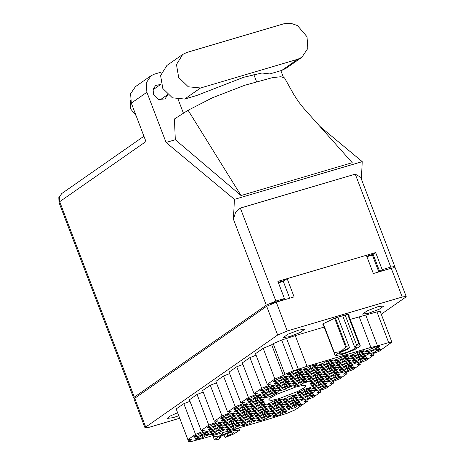<?xml version="1.0" encoding="UTF-8"?>
<svg xmlns="http://www.w3.org/2000/svg" width="465" height="465" viewBox="0 0 465 465"><rect width="100%" height="100%" fill="white"/><g stroke="black" fill="none" stroke-linecap="round" stroke-linejoin="round"><path stroke-width="0.7" d="M294.752 370.867L295.542 372.947L297.606 371.506L300.599 370.622L302.07 369.594L299.082 370.477L301.146 369.041L294.002 371.151L291.939 372.587L288.951 373.471L287.475 374.499L290.462 373.616L288.399 375.057L295.542 372.947M280.372 377.766L281.168 379.853L283.231 378.411L286.219 377.528L287.696 376.499L284.708 377.382L286.771 375.941L279.622 378.051L277.559 379.492L274.571 380.376L273.094 381.405L276.082 380.521L274.019 381.963L281.168 379.853M281.523 380.085L282.319 382.166L284.382 380.725L287.376 379.847L288.846 378.818L285.859 379.696L287.922 378.26L280.779 380.37L278.715 381.812L275.728 382.689L274.251 383.718L277.239 382.835L275.175 384.276L282.319 382.166M268.299 389.304L269.096 391.385L271.159 389.949L274.152 389.066L275.623 388.037L272.635 388.92L274.699 387.479L267.555 389.589L265.492 391.03L262.504 391.908L261.028 392.937L264.015 392.059L261.952 393.495L269.096 391.385M255.076 398.522L255.872 400.603L257.935 399.168L260.923 398.284L262.4 397.255L259.412 398.139L261.475 396.697L254.332 398.807L252.268 400.249L249.275 401.132L247.804 402.161L250.792 401.278L248.729 402.713L255.872 400.603M310.283 366.275L311.079 368.361L313.143 366.92L316.13 366.036L317.607 365.008L314.619 365.891L316.682 364.455L309.539 366.565L307.47 368.001L304.482 368.885L303.006 369.913L305.999 369.03L303.93 370.471L311.079 368.361M297.059 375.499L297.856 377.58L299.919 376.139L302.907 375.255L304.383 374.226L301.396 375.11L303.459 373.674L296.31 375.784L294.246 377.22L291.259 378.103L289.782 379.132L292.776 378.248L290.706 379.69L297.856 377.58M283.836 384.718L284.632 386.799L286.696 385.357L289.683 384.474L291.16 383.451L288.166 384.328L290.236 382.893L283.086 385.003L281.023 386.438L278.035 387.322L276.559 388.351L279.546 387.467L277.483 388.909L284.632 386.799M270.613 393.936L271.403 396.017L273.472 394.576L276.46 393.698L277.936 392.669L274.943 393.553L277.012 392.111L269.863 394.221L267.799 395.663L264.812 396.54L263.335 397.569L266.323 396.692L264.26 398.127L271.403 396.017M325.814 361.689L326.61 363.77L328.674 362.334L331.667 361.45L333.138 360.422L330.15 361.305L332.213 359.864L325.07 361.973L323.006 363.415L320.019 364.298L318.542 365.327L321.53 364.444L319.467 365.885L326.61 363.77M312.59 370.907L313.387 372.994L315.45 371.552L318.438 370.669L319.914 369.64L316.927 370.524L318.99 369.082L311.846 371.198L309.783 372.634L306.79 373.517L305.319 374.546L308.307 373.662L306.243 375.104L313.387 372.994M299.367 380.132L300.163 382.213L302.227 380.771L305.214 379.888L306.691 378.859L303.703 379.742L305.767 378.307L298.623 380.417L296.56 381.852L293.566 382.736L292.096 383.765L295.083 382.881L293.02 384.323L300.163 382.213M341.351 357.103L342.147 359.183L344.21 357.748L347.198 356.864L348.674 355.835L345.681 356.719L347.75 355.277L340.601 357.387L338.537 358.829L335.55 359.712L334.073 360.741L337.061 359.858L334.998 361.293L342.147 359.183M328.127 366.321L328.918 368.402L330.987 366.966L333.975 366.083L335.451 365.054L332.458 365.938L334.527 364.496L327.377 366.606L325.314 368.048L322.326 368.931L320.85 369.96L323.838 369.076L321.774 370.512L328.918 368.402M314.904 375.54L315.694 377.627L317.764 376.185L320.751 375.301L322.228 374.273L319.234 375.156L321.298 373.715L314.154 375.825L312.091 377.266L309.103 378.15L307.627 379.178L310.614 378.295L308.551 379.736L315.694 377.627M356.882 352.517L357.678 354.597L359.741 353.156L362.729 352.278L364.205 351.249L361.218 352.133L363.281 350.691L356.138 352.801L354.074 354.243L351.081 355.121L349.61 356.149L352.598 355.272L350.534 356.707L357.678 354.597M343.658 361.735L344.455 363.816L346.518 362.38L349.506 361.497L350.982 360.468L347.994 361.351L350.058 359.91L342.914 362.02L340.851 363.461L337.857 364.345L336.387 365.374L339.374 364.49L337.311 365.926L344.455 363.816M330.435 370.954L331.231 373.035L333.295 371.599L336.282 370.715L337.759 369.687L334.771 370.57L336.834 369.129L329.691 371.239L327.622 372.68L324.634 373.564L323.158 374.592L326.151 373.709L324.088 375.145L331.231 373.035M317.211 380.172L318.008 382.259L320.071 380.818L323.059 379.934L324.535 378.905L321.548 379.789L323.611 378.347L316.462 380.457L314.398 381.899L311.411 382.782L309.934 383.811L312.928 382.928L310.858 384.369L318.008 382.259M372.419 347.93L373.209 350.011L375.278 348.57L378.266 347.686L379.742 346.663L376.749 347.541L378.812 346.105L371.669 348.215L369.605 349.651L366.618 350.534L365.141 351.563L368.129 350.68L366.065 352.121L373.209 350.011M359.195 357.149L359.986 359.23L362.049 357.788L365.042 356.911L366.513 355.882L363.525 356.765L365.589 355.324L358.445 357.434L356.382 358.875L353.394 359.753L351.918 360.782L354.905 359.898L352.842 361.34L359.986 359.23M345.966 366.368L346.762 368.449L348.826 367.013L351.819 366.129L353.29 365.101L350.302 365.984L352.365 364.543L345.222 366.652L343.158 368.094L340.171 368.978L338.694 370L341.682 369.123L339.619 370.559L346.762 368.449M332.742 375.586L333.539 377.667L335.602 376.232L338.596 375.348L340.066 374.319L337.079 375.203L339.142 373.761L331.998 375.871L329.935 377.313L326.947 378.196L325.471 379.225L328.459 378.341L326.395 379.777L333.539 377.667M267.148 386.99L267.939 389.071L270.008 387.63L272.996 386.746L274.472 385.718L271.479 386.601L273.548 385.165L266.399 387.275L264.335 388.711L261.347 389.594L259.871 390.623L262.859 389.74L260.795 391.181L267.939 389.071M253.925 396.209L254.715 398.29L256.785 396.848L259.772 395.965L261.249 394.936L258.255 395.82L260.319 394.384L253.175 396.494L251.112 397.93L248.124 398.813L246.648 399.842L249.635 398.958L247.572 400.4L254.715 398.29M295.903 373.18L296.699 375.261L298.763 373.825L301.75 372.942L303.226 371.913L300.239 372.796L302.302 371.355L295.159 373.465L293.095 374.906L290.102 375.79L288.631 376.819L291.619 375.935L289.556 377.371L296.699 375.261M282.679 382.399L283.476 384.479L285.539 383.044L288.527 382.16L290.003 381.131L287.015 382.015L289.079 380.573L281.935 382.683L279.872 384.125L276.878 385.008L275.408 386.037L278.396 385.154L276.332 386.595L283.476 384.479M269.456 391.617L270.252 393.704L272.316 392.262L275.303 391.379L276.78 390.35L273.792 391.234L275.855 389.792L268.712 391.908L266.643 393.344L263.655 394.227L262.179 395.256L265.172 394.372L263.109 395.814L270.252 393.704M311.44 368.594L312.23 370.675L314.299 369.239L317.287 368.356L318.763 367.327L315.77 368.21L317.833 366.769L310.69 368.879L308.626 370.32L305.639 371.198L304.162 372.227L307.15 371.349L305.087 372.785L312.23 370.675M298.216 377.813L299.007 379.893L301.07 378.458L304.064 377.574L305.534 376.545L302.546 377.429L304.61 375.987L297.466 378.097L295.403 379.539L292.415 380.422L290.939 381.451L293.927 380.568L291.863 382.003L299.007 379.893M284.987 387.031L285.783 389.112L287.847 387.676L290.84 386.793L292.311 385.764L289.323 386.648L291.386 385.206L284.243 387.316L282.179 388.757L279.192 389.641L277.715 390.67L280.703 389.786L278.64 391.222L285.783 389.112M326.971 364.008L327.767 366.089L329.83 364.647L332.818 363.764L334.294 362.741L331.307 363.618L333.37 362.183L326.227 364.293L324.157 365.728L321.17 366.612L319.693 367.641L322.687 366.757L320.623 368.199L327.767 366.089M313.747 373.226L314.543 375.307L316.607 373.866L319.595 372.988L321.071 371.959L318.083 372.843L320.147 371.401L313.003 373.511L310.934 374.953L307.946 375.83L306.47 376.859L309.463 375.982L307.394 377.417L314.543 375.307M300.524 382.445L301.32 384.526L303.383 383.09L306.371 382.207L307.847 381.178L304.86 382.061L306.923 380.62L299.774 382.73L297.71 384.171L294.723 385.055L293.246 386.084L296.234 385.2L294.171 386.636L301.32 384.526M342.502 359.422L343.298 361.503L345.361 360.061L348.355 359.178L349.825 358.149L346.838 359.032L348.901 357.597L341.758 359.707L339.694 361.142L336.707 362.026L335.23 363.055L338.218 362.171L336.154 363.613L343.298 361.503M329.278 368.64L330.074 370.721L332.138 369.28L335.131 368.396L336.602 367.373L333.614 368.251L335.678 366.815L328.534 368.925L326.471 370.361L323.483 371.244L322.007 372.273L324.994 371.39L322.931 372.831L330.074 370.721M316.055 377.859L316.851 379.94L318.914 378.498L321.902 377.621L323.378 376.592L320.391 377.475L322.454 376.034L315.311 378.144L313.247 379.585L310.254 380.463L308.783 381.492L311.771 380.608L309.707 382.05L316.851 379.94M358.038 354.83L358.835 356.917L360.898 355.475L363.886 354.592L365.362 353.563L362.375 354.446L364.438 353.005L357.289 355.115L355.225 356.556L352.238 357.44L350.761 358.469L353.755 357.585L351.685 359.026L358.835 356.917M344.815 364.054L345.611 366.135L347.675 364.694L350.662 363.81L352.139 362.781L349.145 363.665L351.215 362.229L344.065 364.339L342.002 365.775L339.014 366.658L337.538 367.687L340.525 366.804L338.462 368.245L345.611 366.135M331.592 373.273L332.382 375.354L334.451 373.912L337.439 373.029L338.915 372L335.922 372.884L337.991 371.448L330.842 373.558L328.778 374.993L325.791 375.877L324.314 376.906L327.302 376.022L325.238 377.464L332.382 375.354M333.899 377.906L334.695 379.986L336.759 378.545L339.746 377.661L341.223 376.633L338.235 377.516L340.299 376.08L333.155 378.19L331.086 379.626L328.098 380.51L326.622 381.538L329.615 380.655L327.546 382.096L334.695 379.986M320.676 387.124L321.472 389.205L323.535 387.764L326.523 386.88L327.999 385.857L325.012 386.735L327.075 385.299L319.926 387.409L317.862 388.845L314.875 389.728L313.398 390.757L316.392 389.873L314.323 391.315L321.472 389.205M307.452 396.343L308.249 398.424L310.312 396.982L313.3 396.104L314.776 395.076L311.788 395.959L313.852 394.518L306.702 396.628L304.639 398.069L301.651 398.947L300.175 399.976L303.163 399.098L301.099 400.534L308.249 398.424M294.229 405.561L295.025 407.642L297.089 406.207L300.076 405.323L301.553 404.294L298.559 405.178L300.628 403.736L293.479 405.846L291.416 407.288L288.428 408.171L286.952 409.2L289.939 408.317L287.876 409.752L295.025 407.642M318.368 382.492L319.159 384.572L321.228 383.131L324.215 382.253L325.692 381.224L322.698 382.102L324.762 380.666L317.618 382.776L315.555 384.218L312.567 385.096L311.091 386.124L314.078 385.241L312.015 386.682L319.159 384.572M305.145 391.71L305.935 393.791L307.999 392.355L310.992 391.472L312.463 390.443L309.475 391.327L311.538 389.885L304.395 391.995L302.331 393.437L299.344 394.32L297.867 395.343L300.855 394.465L298.792 395.901L305.935 393.791M291.915 400.929L292.712 403.01L294.775 401.574L297.769 400.691L299.239 399.662L296.252 400.545L298.315 399.104L291.171 401.214L289.108 402.655L286.12 403.539L284.644 404.567L287.632 403.684L285.568 405.12L292.712 403.01M278.692 410.147L279.488 412.228L281.552 410.793L284.539 409.909L286.016 408.88L283.028 409.764L285.092 408.322L277.948 410.432L275.885 411.874L272.897 412.757L271.421 413.786L274.408 412.903L272.345 414.338L279.488 412.228M289.608 396.296L290.404 398.377L292.468 396.941L295.455 396.058L296.932 395.029L293.944 395.913L296.007 394.471L288.864 396.581L286.795 398.023L283.807 398.906L282.336 399.935L285.324 399.051L283.261 400.487L290.404 398.377M276.384 405.515L277.181 407.596L279.244 406.16L282.232 405.277L283.708 404.248L280.721 405.131L282.784 403.69L275.64 405.8L273.571 407.241L270.584 408.125L269.107 409.154L272.101 408.27L270.031 409.712L277.181 407.596M263.161 414.734L263.957 416.82L266.021 415.379L269.008 414.495L270.485 413.466L267.497 414.35L269.56 412.908L262.411 415.024L260.348 416.46L257.36 417.343L255.884 418.372L258.877 417.489L256.808 418.93L263.957 416.82M274.077 400.882L274.867 402.969L276.937 401.528L279.924 400.644L281.401 399.615L278.407 400.499L280.476 399.057L273.327 401.167L271.264 402.609L268.276 403.492L266.8 404.521L269.787 403.637L267.724 405.079L274.867 402.969M260.853 410.107L261.644 412.188L263.713 410.746L266.701 409.863L268.177 408.834L265.184 409.717L267.247 408.282L260.104 410.392L258.04 411.827L255.053 412.711L253.576 413.74L256.564 412.856L254.5 414.298L261.644 412.188M247.63 419.325L248.42 421.406L250.484 419.965L253.477 419.081L254.948 418.052L251.96 418.936L254.024 417.5L246.88 419.61L244.817 421.046L241.829 421.929L240.353 422.958L243.34 422.075L241.277 423.516L248.42 421.406M258.54 405.474L259.336 407.555L261.4 406.114L264.387 405.23L265.864 404.201L262.876 405.085L264.94 403.649L257.796 405.759L255.733 407.195L252.739 408.078L251.269 409.107L254.256 408.224L252.193 409.665L259.336 407.555M245.317 414.693L246.113 416.774L248.176 415.332L251.164 414.449L252.64 413.42L249.653 414.303L251.716 412.868L244.573 414.978L242.509 416.413L239.516 417.297L238.045 418.326L241.033 417.442L238.969 418.884L246.113 416.774M232.093 423.911L232.889 425.992L234.953 424.551L237.941 423.673L239.417 422.644L236.429 423.522L238.493 422.086L231.349 424.196L229.28 425.638L226.292 426.515L224.822 427.544L227.809 426.661L225.746 428.102L232.889 425.992M256.232 400.842L257.029 402.923L259.092 401.481L262.08 400.598L263.556 399.569L260.569 400.452L262.632 399.017L255.488 401.126L253.419 402.562L250.432 403.446L248.955 404.474L251.949 403.591L249.879 405.032L257.029 402.923M243.009 410.06L243.805 412.141L245.869 410.7L248.856 409.816L250.333 408.793L247.345 409.671L249.409 408.235L242.259 410.345L240.196 411.781L237.208 412.664L235.732 413.693L238.719 412.81L236.656 414.251L243.805 412.141M229.786 419.279L230.582 421.36L232.645 419.918L235.633 419.041L237.109 418.012L234.116 418.895L236.185 417.454L229.036 419.564L226.972 421.005L223.985 421.883L222.508 422.912L225.496 422.028L223.433 423.47L230.582 421.36M216.562 428.498L217.353 430.578L219.422 429.143L222.41 428.259L223.886 427.23L220.892 428.114L222.962 426.672L215.812 428.782L213.749 430.224L210.761 431.107L209.285 432.13L212.273 431.253L210.209 432.688L217.353 430.578M240.701 405.428L241.492 407.509L243.555 406.067L246.549 405.184L248.019 404.161L245.032 405.038L247.095 403.603L239.952 405.713L237.888 407.148L234.901 408.032L233.424 409.061L236.412 408.177L234.348 409.619L241.492 407.509M227.472 414.646L228.269 416.727L230.332 415.286L233.325 414.408L234.796 413.379L231.808 414.263L233.872 412.821L226.728 414.931L224.665 416.373L221.677 417.25L220.201 418.279L223.188 417.401L221.125 418.837L228.269 416.727M214.249 423.865L215.045 425.946L217.108 424.51L220.102 423.627L221.573 422.598L218.585 423.481L220.648 422.04L213.505 424.15L211.441 425.591L208.454 426.475L206.977 427.504L209.965 426.62L207.902 428.056L215.045 425.946M319.519 384.805L320.315 386.886L322.379 385.45L325.366 384.567L326.843 383.538L323.855 384.421L325.919 382.98L318.775 385.09L316.712 386.531L313.718 387.415L312.248 388.444L315.235 387.56L313.172 389.002L320.315 386.886M306.296 394.024L307.092 396.11L309.155 394.669L312.143 393.785L313.619 392.756L310.632 393.64L312.695 392.198L305.551 394.314L303.488 395.75L300.495 396.633L299.024 397.662L302.012 396.779L299.948 398.22L307.092 396.11M293.072 403.248L293.868 405.329L295.932 403.887L298.919 403.004L300.396 401.975L297.408 402.859L299.472 401.423L292.328 403.533L290.259 404.969L287.271 405.852L285.801 406.881L288.788 405.997L286.725 407.439L293.868 405.329M279.849 412.467L280.645 414.548L282.708 413.106L285.696 412.223L287.172 411.2L284.185 412.077L286.248 410.642L279.105 412.751L277.035 414.187L274.048 415.071L272.571 416.099L275.565 415.216L273.496 416.657L280.645 414.548M303.988 389.397L304.784 391.478L306.848 390.036L309.835 389.153L311.312 388.124L308.324 389.007L310.388 387.572L303.238 389.682L301.175 391.117L298.187 392.001L296.711 393.03L299.698 392.146L297.635 393.588L304.784 391.478M290.765 398.615L291.561 400.696L293.624 399.255L296.612 398.371L298.088 397.343L295.095 398.226L297.164 396.79L290.015 398.9L287.951 400.336L284.964 401.219L283.487 402.248L286.475 401.365L284.411 402.806L291.561 400.696M277.541 407.834L278.332 409.915L280.401 408.473L283.388 407.596L284.865 406.567L281.871 407.445L283.941 406.009L276.791 408.119L274.728 409.555L271.74 410.438L270.264 411.467L273.251 410.583L271.188 412.025L278.332 409.915M264.318 417.053L265.108 419.134L267.177 417.698L270.165 416.814L271.641 415.786L268.648 416.669L270.711 415.228L263.568 417.338L261.504 418.779L258.517 419.657L257.04 420.686L260.028 419.808L257.965 421.244L265.108 419.134M275.228 403.202L276.024 405.282L278.087 403.841L281.081 402.963L282.551 401.934L279.564 402.812L281.627 401.376L274.484 403.486L272.42 404.928L269.433 405.805L267.956 406.834L270.944 405.951L268.88 407.392L276.024 405.282M262.004 412.42L262.801 414.501L264.864 413.065L267.852 412.182L269.328 411.153L266.34 412.037L268.404 410.595L261.26 412.705L259.197 414.146L256.203 415.03L254.733 416.053L257.72 415.175L255.657 416.611L262.801 414.501M248.781 421.639L249.577 423.72L251.641 422.284L254.628 421.4L256.105 420.372L253.117 421.255L255.18 419.814L248.037 421.924L245.973 423.365L242.98 424.249L241.509 425.277L244.497 424.394L242.434 425.83L249.577 423.72M259.697 407.788L260.493 409.868L262.556 408.433L265.544 407.549L267.02 406.52L264.033 407.404L266.096 405.962L258.947 408.072L256.883 409.514L253.896 410.397L252.419 411.42L255.413 410.543L253.344 411.978L260.493 409.868M246.473 417.006L247.27 419.087L249.333 417.651L252.321 416.768L253.797 415.739L250.809 416.623L252.873 415.181L245.723 417.291L243.66 418.733L240.672 419.616L239.196 420.645L242.184 419.761L240.12 421.197L247.27 419.087M233.25 426.225L234.046 428.306L236.11 426.87L239.097 425.987L240.574 424.958L237.58 425.841L239.649 424.4L232.5 426.51L230.437 427.951L227.449 428.835L225.973 429.863L228.96 428.98L226.897 430.421L234.046 428.306M257.389 403.155L258.18 405.236L260.249 403.8L263.237 402.917L264.713 401.888L261.719 402.771L263.783 401.33L256.639 403.44L254.576 404.881L251.588 405.765L250.112 406.794L253.1 405.91L251.036 407.346L258.18 405.236M244.166 412.374L244.956 414.454L247.02 413.019L250.013 412.135L251.484 411.107L248.496 411.99L250.559 410.549L243.416 412.658L241.352 414.1L238.365 414.983L236.888 416.012L239.876 415.129L237.813 416.564L244.956 414.454M230.936 421.592L231.733 423.679L233.796 422.237L236.79 421.354L238.26 420.325L235.273 421.209L237.336 419.767L230.192 421.877L228.129 423.319L225.141 424.202L223.665 425.231L226.653 424.347L224.589 425.789L231.733 423.679M217.713 430.817L218.509 432.898L220.573 431.456L223.56 430.573L225.037 429.544L222.049 430.427L224.113 428.992L216.969 431.101L214.906 432.537L211.918 433.421L210.442 434.45L213.429 433.566L211.366 435.007L218.509 432.898M241.852 407.741L242.649 409.822L244.712 408.386L247.7 407.503L249.176 406.474L246.188 407.357L248.252 405.916L241.108 408.026L239.045 409.467L236.051 410.351L234.581 411.38L237.569 410.496L235.505 411.932L242.649 409.822M228.629 416.96L229.425 419.046L231.489 417.605L234.476 416.721L235.953 415.693L232.965 416.576L235.028 415.135L227.885 417.245L225.821 418.686L222.828 419.57L221.357 420.598L224.345 419.715L222.282 421.156L229.425 419.046M215.405 426.184L216.202 428.265L218.265 426.824L221.253 425.94L222.729 424.911L219.742 425.795L221.805 424.359L214.661 426.469L212.592 427.905L209.605 428.788L208.128 429.817L211.122 428.933L209.052 430.375L216.202 428.265M373.569 350.244L374.366 352.325L376.429 350.889L379.417 350.005L380.893 348.977L377.906 349.86L379.969 348.419L372.825 350.529L370.762 351.97L367.769 352.854L366.298 353.882L369.286 352.999L367.222 354.435L374.366 352.325M360.346 359.462L361.142 361.549L363.206 360.108L366.193 359.224L367.67 358.195L364.682 359.079L366.746 357.637L359.602 359.747L357.539 361.189L354.545 362.072L353.075 363.101L356.062 362.218L353.999 363.659L361.142 361.549M347.123 368.687L347.919 370.768L349.982 369.326L352.97 368.443L354.446 367.414L351.459 368.297L353.522 366.862L346.379 368.972L344.315 370.407L341.322 371.291L339.851 372.32L342.839 371.436L340.775 372.878L347.919 370.768M201.025 433.084L201.822 435.164L203.885 433.729L206.873 432.845L208.349 431.816L205.361 432.7L207.425 431.258L200.281 433.368L198.218 434.81L195.224 435.693L193.754 436.722L196.742 435.839L194.678 437.274L201.822 435.164M202.182 435.403L202.978 437.484L195.829 439.594L197.898 438.152L194.905 439.036L196.381 438.007L199.369 437.123L201.432 435.688L208.582 433.578L206.518 435.013L209.506 434.13L208.029 435.159L207.826 434.63M295.589 387.083L276.989 394.221L270.584 397.755L268.601 399.999L271.676 400.336L279.058 398.61L297.652 391.478L304.064 387.938L306.046 385.7L302.965 385.363L295.589 387.083M177.572 412.746L169.998 416.129L167.191 418.43L173.207 417.628L178.717 415.745M298.78 330.08L288.079 334.184L283.255 337.509L289.271 336.712L299.972 332.609L304.796 329.284L298.78 330.08M378.004 306.685L367.303 310.789L362.473 314.113L368.489 313.317L379.19 309.213L384.02 305.889L378.004 306.685M381.219 314.206L405.463 297.298L406.189 296.467L402.196 296.995L287.254 330.941L277.675 335.038L145.743 427.021L145.022 427.852L149.009 427.323L179.682 418.262M145.022 427.852L134.042 399.098L134.763 398.267L266.701 306.284L276.274 302.192L294.136 296.914L287.167 278.663L366.385 255.268L373.354 273.519L391.222 268.247L395.209 267.718L406.189 296.467M366.92 256.674L373.302 254.803M278.436 282.807L283.272 281.377L287.167 278.663M289.707 298.222L283.272 281.377M206.873 432.845L206.669 432.311M352.97 368.443L352.766 367.914M366.193 359.224L365.99 358.689M379.417 350.005L379.213 349.471M221.253 425.94L221.049 425.411M234.476 416.721L234.273 416.187M247.7 407.503L247.496 406.968M223.56 430.573L223.363 430.044M236.79 421.354L236.586 420.819M250.013 412.135L249.81 411.601M263.237 402.917L263.033 402.382M239.097 425.987L238.894 425.452M252.321 416.768L252.117 416.233M265.544 407.549L265.341 407.015M254.628 421.4L254.425 420.866M267.852 412.182L267.648 411.647M281.081 402.963L280.877 402.428M270.165 416.814L269.962 416.28M283.388 407.596L283.185 407.061M296.612 398.371L296.408 397.842M309.835 389.153L309.632 388.624M285.696 412.223L285.493 411.694M298.919 403.004L298.716 402.475M312.143 393.785L311.939 393.256M325.366 384.567L325.163 384.032M220.102 423.627L219.899 423.092M233.325 414.408L233.122 413.873M246.549 405.184L246.345 404.655M222.41 428.259L222.206 427.724M235.633 419.041L235.43 418.506M248.856 409.816L248.653 409.287M262.08 400.598L261.876 400.069M237.941 423.673L237.737 423.138M251.164 414.449L250.961 413.92M264.387 405.23L264.184 404.701M253.477 419.081L253.274 418.552M266.701 409.863L266.497 409.334M279.924 400.644L279.721 400.109M269.008 414.495L268.805 413.966M282.232 405.277L282.028 404.742M295.455 396.058L295.252 395.523M284.539 409.909L284.336 409.374M297.769 400.691L297.565 400.156M310.992 391.472L310.789 390.937M324.215 382.253L324.012 381.719M300.076 405.323L299.873 404.788M313.3 396.104L313.096 395.57M326.523 386.88L326.32 386.351M339.746 377.661L339.543 377.132M337.439 373.029L337.235 372.5M350.662 363.81L350.459 363.281M363.886 354.592L363.682 354.057M321.902 377.621L321.699 377.086M335.131 368.396L334.928 367.867M348.355 359.178L348.151 358.649M306.371 382.207L306.168 381.672M319.595 372.988L319.391 372.453M332.818 363.764L332.615 363.235M290.84 386.793L290.637 386.258M304.064 377.574L303.86 377.039M317.287 368.356L317.084 367.821M275.303 391.379L275.1 390.85M288.527 382.16L288.323 381.625M301.75 372.942L301.547 372.407M259.772 395.965L259.569 395.436M272.996 386.746L272.792 386.217M338.596 375.348L338.392 374.813M351.819 366.129L351.616 365.595M365.042 356.911L364.839 356.376M378.266 347.686L378.062 347.157M323.059 379.934L322.855 379.399M336.282 370.715L336.079 370.181M349.506 361.497L349.302 360.962M362.729 352.278L362.526 351.743M320.751 375.301L320.548 374.767M333.975 366.083L333.771 365.548M347.198 356.864L346.995 356.329M305.214 379.888L305.011 379.359M318.438 370.669L318.234 370.14M331.667 361.45L331.464 360.916M276.46 393.698L276.257 393.163M289.683 384.474L289.48 383.945M302.907 375.255L302.703 374.726M316.13 366.036L315.927 365.507M260.923 398.284L260.72 397.749M274.152 389.066L273.949 388.531M287.376 379.847L287.172 379.312M286.219 377.528L286.016 376.993M300.599 370.622L300.396 370.094M188.697 439.46L189.29 441.012L188.651 441.75L192.185 441.279L203.751 438.274L267.648 419.407L287.457 413.147L295.182 409.845L307.388 401.336L303.848 401.801L306.685 399.848L312.98 397.436L320.612 392.111L317.072 392.582L319.908 390.629L326.203 388.211L333.835 382.893L330.295 383.363L333.132 381.41L339.427 378.992L347.059 373.674L346.472 372.134M306.795 399.795L307.388 401.336M320.025 390.577L320.612 392.111M333.248 381.352L333.835 382.893M359.695 362.915L360.282 364.455L352.65 369.774L346.361 372.186L343.519 374.145L347.059 373.674M372.918 353.696L373.505 355.237L365.879 360.555L359.584 362.967L356.742 364.926L360.282 364.455M350.238 319.374L376.952 311.893L380.172 311.463L391.89 342.153L379.103 351.337L372.808 353.749L369.966 355.708L373.505 355.237M365.798 315.189L377.516 345.879L388.67 342.583L376.952 311.893M281.68 340.025L293.403 370.715L284.906 374.348L273.188 343.658L281.68 340.025L295.281 335.602L306.999 366.292L370.896 347.425L359.178 316.735M295.281 335.602L324.186 327.064M293.403 370.715L298.344 369.257L286.626 338.567M284.906 374.348L283.383 375.412L274.891 379.045L267.259 384.363L270.799 383.892L267.962 385.851L261.667 388.263L254.035 393.582L257.575 393.111L254.739 395.07L248.444 397.482L240.812 402.8L244.352 402.335L241.509 404.288L235.22 406.701L227.588 412.019L215.87 381.335L223.496 376.011L235.22 406.701M273.188 343.658L271.665 344.722L283.383 375.412M267.259 384.363L255.541 353.673L263.173 348.355L274.891 379.045M256.128 355.214L249.943 357.573L261.667 388.263M249.943 357.573L242.317 362.892L254.035 393.582M242.904 364.432L236.72 366.792L248.444 397.482M236.72 366.792L229.094 372.11L240.812 402.8M229.681 373.651L223.496 376.011M216.458 382.869L210.273 385.235L221.991 415.925L228.286 413.507L231.128 411.554L227.588 412.019M221.991 415.925L214.365 421.244L202.647 390.553L210.273 385.235M203.234 392.094L197.05 394.454L208.768 425.144L215.063 422.726L217.905 420.773L214.365 421.244M208.768 425.144L201.142 430.462L189.424 399.772L197.05 394.454M190.011 401.312L183.826 403.672L195.544 434.362L201.839 431.944L204.681 429.991L201.142 430.462M195.544 434.362L187.918 439.681L191.458 439.21L190.813 439.948L190.487 439.088M183.826 403.672L176.194 408.991L187.918 439.681M189.29 441.012L190.813 439.948M349.046 316.252L349.337 316.113L348.337 314.131L335.009 318.066L322.669 323.989L323.756 325.948M188.651 441.75L176.938 410.926M263.173 348.355L271.665 344.722M208.029 435.159L205.042 436.042L202.978 437.484M391.89 342.153L388.67 342.583M377.516 345.879L370.896 347.425M306.999 366.292L298.344 369.257M322.867 323.89L323.663 325.971M206.518 435.013L206.164 434.095M197.898 438.152L197.695 437.623M205.042 436.042L204.49 434.595M205.361 432.7L205.007 431.776M196.742 435.839L196.538 435.304M203.885 433.729L203.333 432.281M351.459 368.297L351.104 367.379M342.839 371.436L342.635 370.901M349.982 369.326L349.43 367.879M364.682 359.079L364.327 358.155M356.062 362.218L355.859 361.683M363.206 360.108L362.654 358.66M377.906 349.86L377.551 348.936M369.286 352.999L369.082 352.464M376.429 350.889L375.877 349.442M219.742 425.795L219.387 424.876M211.122 428.933L210.918 428.404M218.265 426.824L217.713 425.376M232.965 416.576L232.61 415.652M224.345 419.715L224.142 419.18M231.489 417.605L230.936 416.158M246.188 407.357L245.834 406.433M237.569 410.496L237.365 409.961M244.712 408.386L244.16 406.939M222.049 430.427L221.695 429.509M213.429 433.566L213.226 433.031M220.573 431.456L220.021 430.009M235.273 421.209L234.924 420.284M226.653 424.347L226.449 423.813M233.796 422.237L233.244 420.79M248.496 411.99L248.147 411.066M239.876 415.129L239.673 414.594M247.02 413.019L246.467 411.572M261.719 402.771L261.371 401.847M253.1 405.91L252.896 405.375M260.249 403.8L259.691 402.353M237.58 425.841L237.231 424.917M228.96 428.98L228.757 428.445M236.11 426.87L235.557 425.423M250.809 416.623L250.455 415.698M242.184 419.761L241.98 419.227M249.333 417.651L248.781 416.204M264.033 407.404L263.678 406.48M255.413 410.543L255.209 410.008M262.556 408.433L262.004 406.985M253.117 421.255L252.762 420.331M244.497 424.394L244.294 423.859M251.641 422.284L251.088 420.837M266.34 412.037L265.986 411.112M257.72 415.175L257.517 414.641M264.864 413.065L264.312 411.618M279.564 402.812L279.215 401.894M270.944 405.951L270.74 405.422M278.087 403.841L277.535 402.394M268.648 416.669L268.299 415.745M260.028 419.808L259.825 419.273M267.177 417.698L266.619 416.245M281.871 407.445L281.523 406.526M273.251 410.583L273.048 410.054M280.401 408.473L279.849 407.026M295.095 398.226L294.746 397.308M286.475 401.365L286.271 400.836M293.624 399.255L293.072 397.808M308.324 389.007L307.97 388.089M299.698 392.146L299.495 391.611M306.848 390.036L306.296 388.589M284.185 412.077L283.83 411.159M275.565 415.216L275.361 414.687M282.708 413.106L282.156 411.659M297.408 402.859L297.054 401.94M288.788 405.997L288.585 405.468M295.932 403.887L295.38 402.44M310.632 393.64L310.277 392.722M302.012 396.779L301.808 396.244M309.155 394.669L308.603 393.221M323.855 384.421L323.5 383.497M315.235 387.56L315.032 387.025M322.379 385.45L321.827 384.003M218.585 423.481L218.236 422.557M209.965 426.62L209.762 426.085M217.108 424.51L216.556 423.063M231.808 414.263L231.46 413.339M223.188 417.401L222.985 416.867M230.332 415.286L229.78 413.838M245.032 405.038L244.683 404.12M236.412 408.177L236.208 407.648M243.555 406.067L243.003 404.62M220.892 428.114L220.544 427.19M212.273 431.253L212.069 430.718M219.422 429.143L218.87 427.695M234.116 418.895L233.767 417.971M225.496 422.028L225.293 421.499M232.645 419.918L232.093 418.471M247.345 409.671L246.991 408.752M238.719 412.81L238.516 412.281M245.869 410.7L245.317 409.252M260.569 400.452L260.214 399.534M251.949 403.591L251.745 403.062M259.092 401.481L258.54 400.034M236.429 423.522L236.075 422.604M227.809 426.661L227.606 426.132M234.953 424.551L234.401 423.103M249.653 414.303L249.298 413.385M241.033 417.442L240.829 416.913M248.176 415.332L247.624 413.885M262.876 405.085L262.522 404.166M254.256 408.224L254.053 407.689M261.4 406.114L260.848 404.666M251.96 418.936L251.612 418.018M243.34 422.075L243.137 421.546M250.484 419.965L249.932 418.517M265.184 409.717L264.835 408.799M256.564 412.856L256.36 412.321M263.713 410.746L263.155 409.299M278.407 400.499L278.058 399.575M269.787 403.637L269.584 403.103M276.937 401.528L276.384 400.08M267.497 414.35L267.143 413.432M258.877 417.489L258.674 416.954M266.021 415.379L265.469 413.931M280.721 405.131L280.366 404.207M272.101 408.27L271.897 407.735M279.244 406.16L278.692 404.713M293.944 395.913L293.589 394.988M285.324 399.051L285.121 398.517M292.468 396.941L291.915 395.494M283.028 409.764L282.673 408.84M274.408 412.903L274.205 412.368M281.552 410.793L281 409.345M296.252 400.545L295.903 399.621M287.632 403.684L287.428 403.149M294.775 401.574L294.223 400.127M309.475 391.327L309.126 390.402M300.855 394.465L300.652 393.931M307.999 392.355L307.446 390.908M322.698 382.102L322.35 381.184M314.078 385.241L313.875 384.712M321.228 383.131L320.67 381.684M298.559 405.178L298.21 404.254M289.939 408.317L289.736 407.782M297.089 406.207L296.536 404.759M311.788 395.959L311.434 395.035M303.163 399.098L302.959 398.563M310.312 396.982L309.76 395.535M325.012 386.735L324.657 385.816M316.392 389.873L316.188 389.345M323.535 387.764L322.983 386.316M338.235 377.516L337.881 376.598M329.615 380.655L329.412 380.126M336.759 378.545L336.207 377.098M335.922 372.884L335.573 371.965M327.302 376.022L327.098 375.493M334.451 373.912L333.899 372.465M349.145 363.665L348.797 362.747M340.525 366.804L340.322 366.269M347.675 364.694L347.123 363.246M362.375 354.446L362.02 353.522M353.755 357.585L353.551 357.05M360.898 355.475L360.346 354.028M320.391 377.475L320.036 376.551M311.771 380.608L311.567 380.079M318.914 378.498L318.362 377.051M333.614 368.251L333.266 367.333M324.994 371.39L324.791 370.861M332.138 369.28L331.586 367.832M346.838 359.032L346.489 358.114M338.218 362.171L338.014 361.642M345.361 360.061L344.809 358.614M304.86 382.061L304.505 381.137M296.234 385.2L296.036 384.665M303.383 383.09L302.831 381.643M318.083 372.843L317.729 371.919M309.463 375.982L309.26 375.447M316.607 373.866L316.055 372.419M331.307 363.618L330.952 362.7M322.687 366.757L322.483 366.228M329.83 364.647L329.278 363.2M289.323 386.648L288.974 385.723M280.703 389.786L280.5 389.252M287.847 387.676L287.294 386.229M302.546 377.429L302.198 376.505M293.927 380.568L293.723 380.033M301.07 378.458L300.518 377.01M315.77 368.21L315.421 367.286M307.15 371.349L306.947 370.814M314.299 369.239L313.741 367.792M273.792 391.234L273.437 390.315M265.172 394.372L264.969 393.838M272.316 392.262L271.763 390.815M287.015 382.015L286.661 381.091M278.396 385.154L278.192 384.619M285.539 383.044L284.987 381.596M300.239 372.796L299.884 371.872M291.619 375.935L291.416 375.4M298.763 373.825L298.21 372.378M258.255 395.82L257.906 394.901M249.635 398.958L249.432 398.429M256.785 396.848L256.227 395.401M271.479 386.601L271.13 385.683M262.859 389.74L262.655 389.205M270.008 387.63L269.456 386.183M337.079 375.203L336.73 374.279M328.459 378.341L328.255 377.807M335.602 376.232L335.05 374.784M350.302 365.984L349.953 365.06M341.682 369.123L341.479 368.588M348.826 367.013L348.273 365.566M363.525 356.765L363.177 355.841M354.905 359.898L354.702 359.369M362.049 357.788L361.497 356.341M376.749 347.541L376.4 346.623M368.129 350.68L367.925 350.151M375.278 348.57L374.72 347.123M321.548 379.789L321.193 378.865M312.928 382.928L312.724 382.393M320.071 380.818L319.519 379.37M334.771 370.57L334.416 369.646M326.151 373.709L325.948 373.174M333.295 371.599L332.742 370.152M347.994 361.351L347.64 360.427M339.374 364.49L339.171 363.956M346.518 362.38L345.966 360.933M361.218 352.133L360.863 351.209M352.598 355.272L352.394 354.737M359.741 353.156L359.189 351.709M319.234 375.156L318.885 374.232M310.614 378.295L310.411 377.76M317.764 376.185L317.206 374.738M332.458 365.938L332.109 365.013M323.838 369.076L323.634 368.542M330.987 366.966L330.435 365.519M345.681 356.719L345.332 355.795M337.061 359.858L336.858 359.323M344.21 357.748L343.658 356.3M303.703 379.742L303.349 378.824M295.083 382.881L294.88 382.352M302.227 380.771L301.675 379.324M316.927 370.524L316.572 369.605M308.307 373.662L308.103 373.128M315.45 371.552L314.898 370.105M330.15 361.305L329.801 360.381M321.53 364.444L321.327 363.909M328.674 362.334L328.121 360.887M274.943 393.553L274.594 392.629M266.323 396.692L266.12 396.157M273.472 394.576L272.92 393.128M288.166 384.328L287.818 383.41M279.546 387.467L279.343 386.938M286.696 385.357L286.144 383.91M301.396 375.11L301.041 374.191M292.776 378.248L292.572 377.72M299.919 376.139L299.367 374.691M314.619 365.891L314.264 364.973M305.999 369.03L305.796 368.495M313.143 366.92L312.59 365.473M259.412 398.139L259.057 397.215M250.792 401.278L250.589 400.743M257.935 399.168L257.383 397.72M272.635 388.92L272.287 387.996M264.015 392.059L263.812 391.524M271.159 389.949L270.607 388.502M285.859 379.696L285.51 378.777M277.239 382.835L277.035 382.306M284.382 380.725L283.83 379.277M284.708 377.382L284.353 376.458M276.082 380.521L275.879 379.986M283.231 378.411L282.679 376.964M299.082 370.477L298.733 369.559M290.462 373.616L290.259 373.087M297.606 371.506L297.054 370.059M182.728 54.422L166.859 65.484L160.611 75.592L162.814 88.478L172.399 97.83L184.657 99.062L196.666 95.517L243.584 77.329L262.045 72.982L269.787 73.923L281.796 70.378L285.998 68.361L301.866 57.3L307.859 48.407L307.022 36.747L297.484 25.558L290.77 23.25L284.069 23.721L186.936 52.406L182.728 54.422L176.479 64.53L178.682 77.417L188.267 86.769L200.525 88.001L297.664 59.317L301.866 57.3M136.03 115.558L130.578 108.781L130.433 100.062M160.669 84.45L155.67 85.45L153.113 89.239L153.473 94.215L158.536 99.464L165.052 98.906L167.696 94.686M131.281 103.108L145.958 141.552L59.7 201.694L134.327 397.127L266.265 305.145L233.459 219.236L234.424 199.392L166.086 142.488L146.894 92.221L131.281 103.108L130.607 93.761L135.408 86.641L151.02 75.754L146.219 82.875L146.894 92.221M283.284 77.016L280.86 70.657M253.838 74.569L256.511 81.561M241.039 195.556L352.261 162.709L303.43 107.961L298.489 101.678L293.828 94.569L284.534 77.87L280.843 76.708L272.345 77.649L244.741 85.264L212.464 97.743L188.075 110.24L174.427 118.999L175.305 139.762L241.039 195.556L188.075 110.24M175.305 139.762L166.086 142.488M361.363 179.083L362.212 161.651L234.424 199.392M362.212 161.651L319.868 126.393M161.663 71.988L154.392 74.138L151.02 75.754M183.425 113.228L178.211 99.568M134.327 397.127L133.606 397.959L135.094 398.04M270.357 304.372L272.048 303.192L281.889 300.285L284.429 298.513L275.838 301.053L266.265 305.145M393.721 267.637L394.773 266.579L390.786 267.108L382.189 269.642L379.643 271.415L373.11 254.303L366.734 256.186M388.868 268.939L379.643 271.415M390.786 267.108L355.277 174.125L240.329 208.07L275.838 301.053M284.429 298.513L277.896 281.401L375.656 252.53L382.189 269.642M284.621 280.436L278.25 282.319M375.656 252.53L373.11 254.303M233.459 219.236L235.656 212.127L240.329 208.07M355.277 174.125L360.648 177.217L394.773 266.579M223.903 434.862L225.258 437.431L233.883 433.886L239.411 430.34L238.743 427.94M214.545 439.838L218.009 439.576L220.474 437.856L220.096 436.868M213.069 435.525L213.557 436.804L219.881 435.798L214.336 439.663L212.685 435.635M213.557 436.804L213.226 437.042M227.286 431.322L232.424 430.979L219.881 435.798L224.211 432.235M238.562 427.992L239.429 430.02L232.424 430.979L236.766 428.527M226.926 433.636L227.722 435.717L232.605 433.479L234.372 431.985L231.895 432.084L226.484 433.799L221.305 436.129L219.393 437.704L220.474 437.856M225.258 437.431L227.722 435.717M348.053 314.212L359.114 343.182L356.608 345.065L345.152 315.067M358.689 343.24L347.651 314.334M323.315 323.675L334.358 352.586L340.676 351.581L335.131 355.446L322.954 323.849M334.358 352.586L334.021 352.825M335.404 317.95L346.448 346.855L349.36 347.204L349.302 348.035L340.676 351.581L345.687 347.152L334.643 318.24M346.448 346.855L345.687 347.152M356.608 345.065L356.55 345.896L360.299 345.919L348.244 314.154M359.114 343.182L360.299 345.919M335.341 355.62L342.135 354.493L354.679 349.674L360.206 346.123M342.682 315.799L354.673 347.204L356.55 345.896M349.302 348.035L347.425 349.343L341.316 352.069L339.037 353.923L341.891 353.807L348.134 351.831L354.115 349.145L356.318 347.326L354.673 347.204M337.904 317.211L349.36 347.204M276.274 302.192L287.254 330.941M402.196 296.995L391.222 268.247M134.763 398.267L145.743 427.021M277.675 335.038L266.701 306.284M378.818 271.909L372.384 255.058M281.796 70.378L297.664 59.317M133.606 397.959L58.979 202.525L59.7 201.694L59.363 197.061L61.746 193.527L143.929 136.233M184.657 99.062L200.525 88.001M161.088 84.153L152.997 89.791M167.632 94.628L160.053 99.911M61.746 193.527L58.811 197.549L58.979 202.525"/></g></svg>
